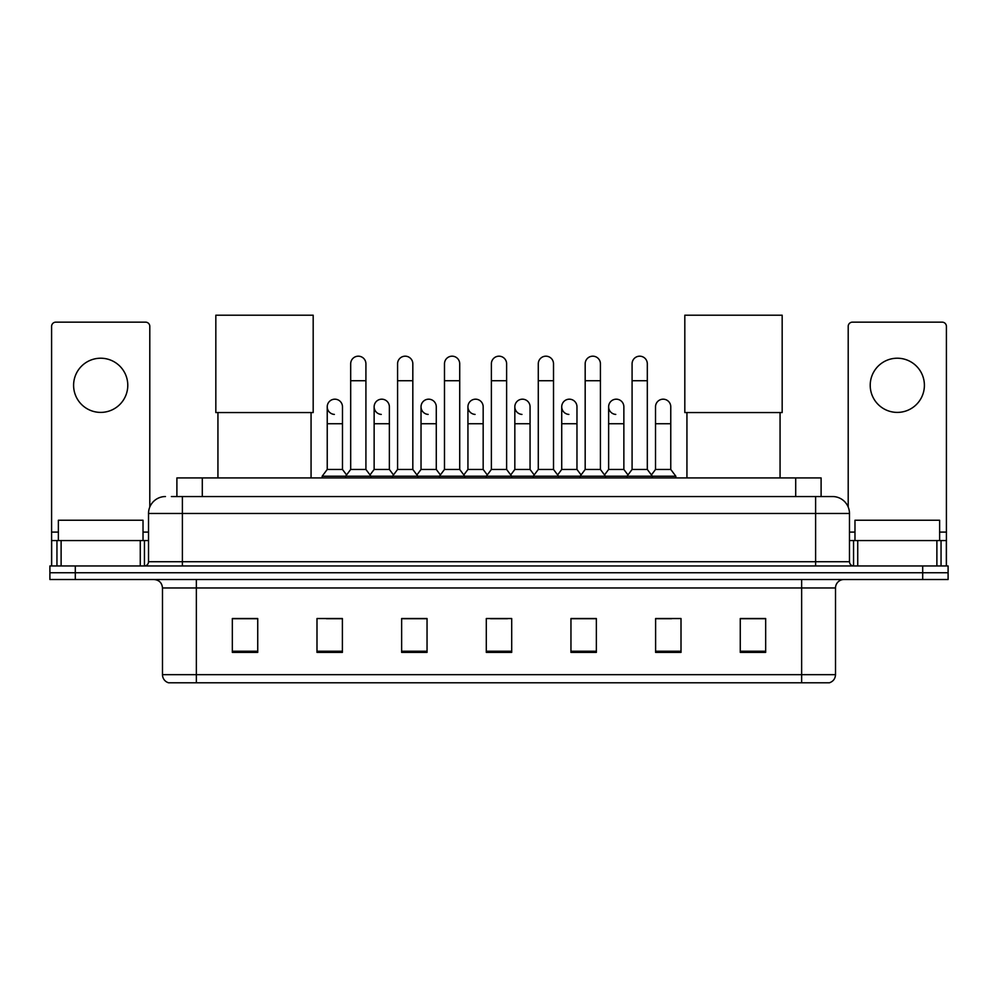 <?xml version="1.0" encoding="UTF-8"?>
<svg xmlns="http://www.w3.org/2000/svg" width="998" height="998" viewBox="0 0 998 998"><rect width="100%" height="100%" fill="white"/><g stroke="black" fill="none" stroke-linecap="round" stroke-linejoin="round"><path stroke-width="1.5" d="M176.896 496.542L176.896 477.917L821.105 477.917L821.105 496.542M171.768 496.542L832.544 496.542A16.929 16.929 0 0 1 849.473 513.471L849.473 561.724C849.697 564.282 851.119 565.691 853.714 565.966M171.382 496.542L182.385 496.542L182.385 513.471L148.527 513.471L148.527 561.724A4.229 4.229 0 0 1 144.286 565.966M165.456 496.542A16.929 16.929 0 0 0 148.527 513.471M75.299 565.966L49.9 565.966L49.9 572.74L75.299 572.74L49.9 572.74L49.9 579.514L75.299 579.514L75.299 572.74L922.701 572.74L75.299 572.74L75.299 565.966L922.701 565.966L922.701 572.74L948.1 572.74L922.701 572.74L922.701 579.514L75.299 579.514M922.701 579.514L948.1 579.514L948.1 565.966L922.701 565.966M849.473 513.471L815.615 513.471L815.615 496.542L832.544 496.542M835.513 674.66C835.276 678.715 833.243 681.422 829.413 682.794L801.644 682.794L801.644 674.66L835.513 674.66L835.513 587.972A8.471 8.471 0 0 1 843.971 579.514M801.644 682.794L168.587 682.794A8.471 8.471 0 0 1 162.487 674.66L162.487 587.972C161.988 582.832 159.169 580.013 154.029 579.514M765.666 652.393L765.666 618.535L740.266 618.535L740.266 652.393L765.666 652.393M681.01 652.393L681.01 618.535L655.611 618.535L655.611 652.393L681.01 652.393M596.355 652.393L596.355 618.535L570.956 618.535L570.956 652.393L596.355 652.393M257.733 652.393L257.733 618.535L232.334 618.535L232.334 652.393L257.733 652.393M342.389 652.393L342.389 618.535L316.99 618.535L316.99 652.393L342.389 652.393M427.044 652.393L427.044 618.535L401.645 618.535L401.645 652.393L427.044 652.393M511.7 652.393L511.7 618.535L486.3 618.535L486.3 652.393L511.7 652.393M655.611 618.71L671.617 618.71M420.183 618.71L413.671 618.71M326.383 618.71L342.389 618.71M584.329 618.71L577.817 618.71M490.529 618.71L507.471 618.71M427.044 618.71L401.645 618.71M257.733 618.71L232.334 618.71M596.355 618.71L570.956 618.71M765.666 618.71L740.266 618.71M143.026 540.567L143.026 520.245L58.371 520.245L58.371 540.567M100.698 358.22A27.096 27.096 0 0 0 73.603 385.303A27.096 27.096 0 0 0 100.698 412.399A27.096 27.096 0 0 0 127.781 385.303A27.096 27.096 0 0 0 100.698 358.22M140.269 565.966L140.269 540.567L61.115 540.567L61.115 565.966M149.8 507.046L149.8 326.383A4.229 4.229 0 0 0 145.558 322.154L55.826 322.154A4.229 4.229 0 0 0 51.597 326.383L51.597 540.567L61.115 540.567M140.269 540.567L148.527 540.567M51.597 565.966L51.597 540.567M217.938 412.561L217.938 477.917M311.064 412.561L311.064 477.917M215.83 315.206L313.185 315.206L313.185 412.561L215.83 412.561L215.83 315.206M686.936 412.561L686.936 477.917M780.062 412.561L780.062 477.917M684.815 315.206L782.17 315.206L782.17 412.561L684.815 412.561L684.815 315.206M350.685 380.737L365.917 380.737L365.917 469.459L350.685 469.459L350.685 363.808A7.622 7.622 0 0 1 358.781 356.199A7.622 7.622 0 0 1 365.917 363.808A7.622 7.622 0 0 0 358.781 356.199M350.685 469.459L345.607 476.233L345.607 477.917M365.917 469.459L370.994 476.233L322.154 476.233L322.154 477.917M397.578 469.459L397.578 380.737L412.823 380.737L412.823 469.459L397.578 469.459L392.501 476.233L370.994 476.233L370.994 477.917M397.578 380.737L397.578 363.808A7.622 7.622 0 0 1 405.675 356.199A7.622 7.622 0 0 1 412.823 363.808A7.622 7.622 0 0 0 405.675 356.199M412.823 469.459L417.9 476.233L392.501 476.233L392.501 477.917M444.484 469.459L444.484 380.737L459.716 380.737L459.716 469.459L444.484 469.459L439.407 476.233L417.9 476.233L417.9 477.917M444.484 380.737L444.484 363.808A7.622 7.622 0 0 1 452.581 356.199A7.622 7.622 0 0 1 459.716 363.808A7.622 7.622 0 0 0 452.581 356.199M459.716 469.459L464.794 476.233L439.407 476.233L439.407 477.917M491.378 469.459L491.378 380.737L506.622 380.737L506.622 469.459L491.378 469.459L486.3 476.233L464.794 476.233L464.794 477.917M491.378 380.737L491.378 363.808A7.622 7.622 0 0 1 499.474 356.199A7.622 7.622 0 0 1 506.622 363.808A7.622 7.622 0 0 0 499.474 356.199M506.622 469.459L511.7 476.233L486.3 476.233L486.3 477.917M538.284 469.459L538.284 380.737L553.516 380.737L553.516 469.459L538.284 469.459L533.206 476.233L511.7 476.233L511.7 477.917M538.284 380.737L538.284 363.808A7.622 7.622 0 0 1 546.38 356.199A7.622 7.622 0 0 1 553.516 363.808A7.622 7.622 0 0 0 546.38 356.199M553.516 469.459L558.593 476.233L533.206 476.233L533.206 477.917M585.177 469.459L585.177 380.737L600.422 380.737L600.422 469.459L585.177 469.459L580.1 476.233L558.593 476.233L558.593 477.917M585.177 380.737L585.177 363.808A7.622 7.622 0 0 1 593.274 356.199A7.622 7.622 0 0 1 600.422 363.808A7.622 7.622 0 0 0 593.274 356.199M600.422 469.459L605.499 476.233L580.1 476.233L580.1 477.917M632.083 469.459L632.083 380.737L647.315 380.737L647.315 469.459L632.083 469.459L627.006 476.233L605.499 476.233L605.499 477.917M632.083 380.737L632.083 363.808A7.622 7.622 0 0 1 640.18 356.199A7.622 7.622 0 0 1 647.315 363.808A7.622 7.622 0 0 0 640.18 356.199M647.315 469.459L652.393 476.233L627.006 476.233L627.006 477.917M670.768 469.459L670.768 423.738L655.524 423.738L655.524 469.459L670.768 469.459L675.846 476.233L652.393 476.233L652.393 477.917M334.367 414.42A7.622 7.622 0 0 1 327.232 406.81A7.622 7.622 0 0 1 335.328 399.2A7.622 7.622 0 0 1 342.476 406.81L342.476 423.738L327.232 423.738L327.232 406.81M342.476 423.738L342.476 469.459L327.232 469.459L327.232 423.738M327.232 469.459L322.154 476.233M342.476 469.459L346.58 474.923M381.273 414.42A7.622 7.622 0 0 1 374.138 406.81A7.622 7.622 0 0 1 382.234 399.2A7.622 7.622 0 0 1 389.37 406.81L389.37 423.738L374.138 423.738L374.138 406.81M389.37 423.738L389.37 469.459L374.138 469.459L374.138 423.738M374.138 469.459L370.021 474.923M389.37 469.459L393.474 474.923M428.167 414.42A7.622 7.622 0 0 1 421.031 406.81A7.622 7.622 0 0 1 429.128 399.2A7.622 7.622 0 0 1 436.276 406.81L436.276 423.738L421.031 423.738L421.031 406.81M436.276 423.738L436.276 469.459L421.031 469.459L421.031 423.738M421.031 469.459L416.927 474.923M436.276 469.459L440.38 474.923M475.073 414.42A7.622 7.622 0 0 1 467.937 406.81A7.622 7.622 0 0 1 476.034 399.2A7.622 7.622 0 0 1 483.169 406.81L483.169 423.738L467.937 423.738L467.937 406.81M483.169 423.738L483.169 469.459L467.937 469.459L467.937 423.738M467.937 469.459L463.821 474.923M483.169 469.459L487.274 474.923M521.966 414.42A7.622 7.622 0 0 1 514.831 406.81A7.622 7.622 0 0 1 522.927 399.2A7.622 7.622 0 0 1 530.063 406.81L530.063 423.738L514.831 423.738L514.831 406.81M530.063 423.738L530.063 469.459L514.831 469.459L514.831 423.738M514.831 469.459L510.726 474.923M530.063 469.459L534.179 474.923M568.872 414.42A7.622 7.622 0 0 1 561.724 406.81A7.622 7.622 0 0 1 569.833 399.2A7.622 7.622 0 0 1 576.969 406.81L576.969 423.738L561.724 423.738L561.724 406.81M576.969 423.738L576.969 469.459L561.724 469.459L561.724 423.738M561.724 469.459L557.62 474.923M576.969 469.459L581.073 474.923M615.766 414.42A7.622 7.622 0 0 1 608.63 406.81A7.622 7.622 0 0 1 616.727 399.2A7.622 7.622 0 0 1 623.862 406.81L623.862 423.738L608.63 423.738L608.63 406.81M623.862 423.738L623.862 469.459L608.63 469.459L608.63 423.738M608.63 469.459L604.526 474.923M623.862 469.459L627.979 474.923M655.524 423.738L655.524 406.81A7.622 7.622 0 0 1 663.633 399.2A7.622 7.622 0 0 1 670.768 406.81L670.768 423.738M655.524 469.459L651.42 474.923M675.846 476.233L675.846 477.917M897.302 358.22A27.096 27.096 0 0 0 870.219 385.303A27.096 27.096 0 0 0 897.302 412.399A27.096 27.096 0 0 0 924.398 385.303A27.096 27.096 0 0 0 897.302 358.22M936.885 565.966L936.885 540.567L857.731 540.567L857.731 565.966M946.403 565.966L946.403 540.567L946.403 565.966M936.885 540.567L946.403 540.567L946.403 326.383A4.229 4.229 0 0 0 942.174 322.154L852.442 322.154A4.229 4.229 0 0 0 848.2 326.383L848.2 507.046M849.473 540.567L857.731 540.567M939.629 540.567L939.629 520.245L854.974 520.245L854.974 540.567M202.295 496.542L202.295 477.917M795.705 496.542L795.705 477.917M182.385 565.966L182.385 561.724L849.473 561.724M148.527 561.724L182.385 561.724L182.385 513.471L815.615 513.471L815.615 565.966M801.644 579.514L801.644 587.972L162.487 587.972M835.513 587.972L801.644 587.972L801.644 674.66L196.357 674.66L196.357 682.794M162.487 674.66L196.357 674.66L196.357 579.514M511.7 651.22L486.3 651.22M427.044 651.22L401.645 651.22M342.389 651.22L316.99 651.22M257.733 651.22L232.334 651.22M596.355 651.22L570.956 651.22M681.01 651.22L655.611 651.22M765.666 651.22L740.266 651.22M148.527 532.096L143.026 532.096M58.371 532.096L51.597 532.096M144.436 540.567L144.436 565.966M51.659 540.567L51.659 565.966M56.948 565.966L56.948 540.567M946.403 532.096L939.629 532.096M854.974 532.096L849.473 532.096M946.341 565.966L946.341 540.567M941.052 540.567L941.052 565.966M853.564 565.966L853.564 540.567M365.917 380.737L365.917 363.808M412.823 380.737L412.823 363.808M459.716 380.737L459.716 363.808M506.622 380.737L506.622 363.808M553.516 380.737L553.516 363.808M600.422 380.737L600.422 363.808M647.315 380.737L647.315 363.808"/></g></svg>
